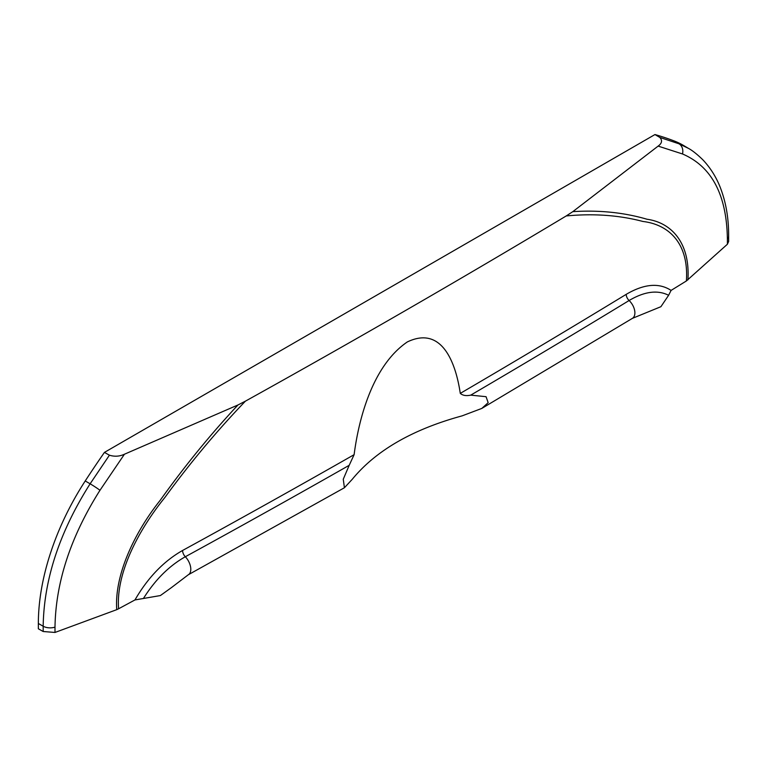 <?xml version="1.0" encoding="UTF-8"?>
<svg xmlns="http://www.w3.org/2000/svg" width="767" height="767" viewBox="0 0 767 767"><rect width="100%" height="100%" fill="white"/><g stroke="black" fill="none" stroke-linecap="round" stroke-linejoin="round"><path stroke-width="1.15" d="M674.164 140.946A651.039 375.878 120 0 0 654.96 134.551L659.802 137.427L679.016 143.812L674.164 140.946A183.975 106.22 120 0 1 683.512 145.452L688.258 148.271M55.003 632.449L43.182 631.519L38.35 628.787L38.35 623.494A183.975 106.22 120 0 1 85.223 480.967A651.039 375.878 120 0 1 104.437 452.396L109.422 455.195C114.551 456.787 119.566 456.47 124.436 454.227L99.988 490.276C70.717 536.564 55.713 582.182 54.994 627.128L55.003 632.449L116.747 609.66C114.245 575.346 134.369 532.71 160.188 500.324C184.579 466.183 210.513 434.39 237.981 404.966L124.436 454.227M566.219 215.949L572.805 211.654L658.134 146.104L682.505 153.966C711.709 166.487 726.665 194.808 727.384 238.92A9.961 5.724 179.8 0 0 728.64 236.121L728.65 241.452L727.394 244.242L686.388 280.962C689.044 242.42 667.932 224.405 642.938 221.471C619.132 215.191 593.562 213.351 566.219 215.949A11686.443 6747.107 180 0 1 245.411 401.16C216.975 430.766 190.13 462.875 164.886 497.476C138.415 530.122 115.75 573.409 118.597 608.777A11686.443 6747.107 0 0 0 134.963 599.938L160.389 595.556L171.837 587.311M668.613 295.285C657.597 289.715 644.424 291.46 629.103 300.52A11.946 7.085 58.6 0 1 632.43 318.343L660.914 306.695L668.613 295.285L671.087 290.405A11686.443 6747.107 0 0 0 686.388 280.962M470.737 395.139C466.202 396.108 462.712 395.513 460.286 393.385A11686.443 6747.107 0 0 0 626.217 294.346A5.973 3.538 58.6 0 0 629.103 300.52A11690.432 6749.408 180 0 1 470.737 395.139L486.048 396.683L488.167 402.665L481.801 408.428L462.127 415.858C412.464 429.415 375.84 450.555 352.254 479.298L344.421 487.745L343.261 479.222L349.196 465.31A11690.432 6749.408 180 0 1 185.317 556.746C169.133 565.864 155.164 579.785 143.41 598.509M118.597 608.777L116.747 609.66M43.182 631.519L43.173 626.227C43.92 579.43 59.577 531.953 90.123 483.795L109.422 455.195M728.64 236.121C728.717 219.189 726.234 203.801 721.201 189.967C718.468 182.201 713.013 170.485 702.754 159.709C697.03 154.157 692.217 150.361 688.315 148.299L679.016 143.812A9.961 8.121 110.9 0 1 682.505 153.966M104.437 452.396L654.96 134.551M237.981 404.966L245.411 401.16M658.134 146.104C662.007 143.304 662.563 140.419 659.802 137.427M134.963 599.938C147.858 577.666 163.726 561.176 182.575 550.476A11686.443 6747.107 0 0 0 354.114 454.678L349.196 465.31M460.286 393.385C455.684 362.388 441.802 325.409 407.325 341.938C372.743 365.504 358.812 418.322 354.114 454.678M626.217 294.346C644.059 283.857 659.016 282.553 671.087 290.405M572.805 211.654C599.228 209.966 623.974 212.497 647.022 219.247C671.432 222.641 690.271 242.775 687.922 279.888M727.384 238.92L727.394 244.242M54.994 627.128A9.961 5.724 -0.2 0 1 43.173 626.227L38.35 623.494M99.988 490.276A9.961 0.719 33.2 0 0 90.123 483.795L85.223 480.967M182.575 550.476A5.973 3.356 61.3 0 0 185.317 556.746A11.946 6.711 61.3 0 1 188.308 574.761L171.837 587.301M344.421 487.745L188.308 574.761M481.801 408.428L632.43 318.343"/></g></svg>

